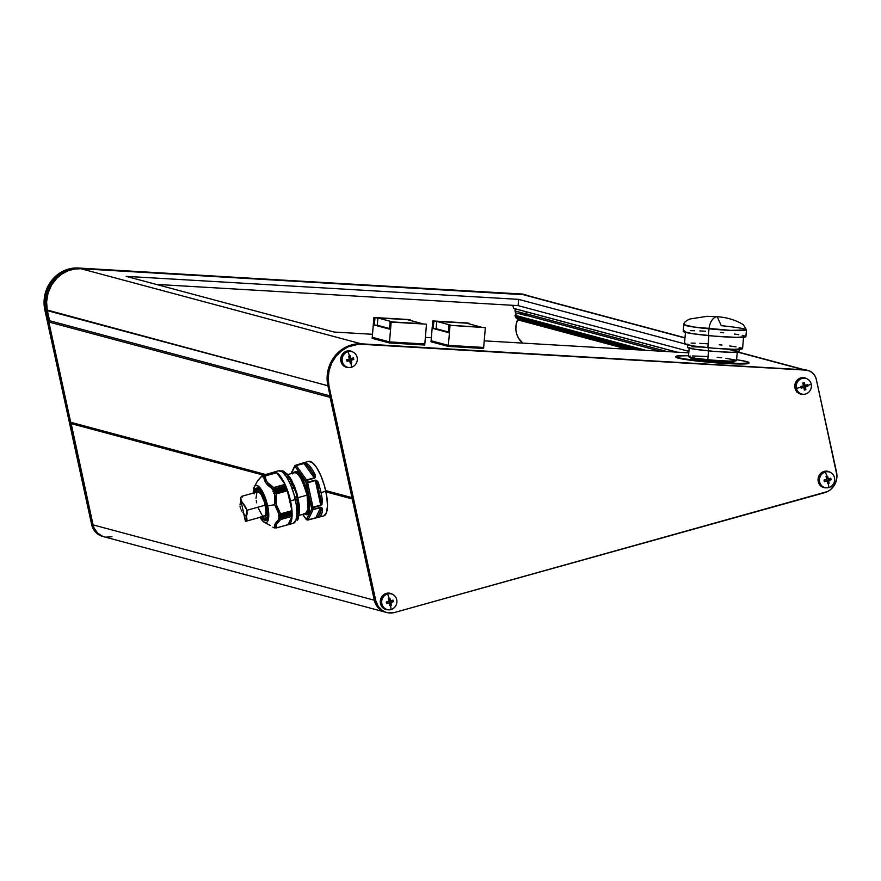<?xml version="1.0" encoding="UTF-8"?>
<svg xmlns="http://www.w3.org/2000/svg" width="881" height="881" viewBox="0 0 881 881"><rect width="100%" height="100%" fill="white"/><g stroke="black" fill="none" stroke-linecap="round" stroke-linejoin="round"><path stroke-width="1.32" d="M716 316.83L717.211 316.731L721.275 325.695A31.452 2.114 -175.2 0 1 746.471 329.879A31.452 2.114 -175.2 0 1 708.974 328.822C709.888 322.435 712.233 318.437 716 316.83C712.233 318.437 709.888 322.435 708.974 328.822A31.452 2.114 -175.2 0 1 683.777 324.626L693.402 326.972L730.823 330.397L746.471 329.879L743.399 324.726C735.646 320.001 726.913 317.336 717.211 316.731L716 316.83M306.533 519.691L306.103 519.052A1.046 0.76 144.4 0 0 306.214 519.405A1.046 0.76 -35.6 0 1 306.103 519.052L302.745 514.361L306.103 519.052A1.046 0.969 110.2 0 0 306.698 519.768L307.612 520.021A1.046 0.991 -80.7 0 1 307.601 520.01A1.046 0.991 -80.7 0 1 306.819 519.25L306.467 519.173A1.046 0.98 105 0 0 307.392 519.944M304.231 513.59L305.476 513.601L308.064 509.042L307.051 495.144C302.425 480.013 298.527 472.568 295.344 472.811A1.046 0.98 105 0 0 296.082 471.533C299.419 471.28 303.516 479.099 308.372 494.979C310.266 510.055 309.286 516.508 305.41 514.328A1.046 0.98 105 0 0 305.024 513.722A1.046 0.98 -75 0 1 305.41 514.328L304.408 513.898M267.174 518.149L265.258 518.876A1.046 0.98 105 0 0 264.52 520.153C267.439 521.794 268.187 516.927 266.756 505.54C263.089 493.558 260.005 487.667 257.483 487.854A1.046 0.98 105 0 0 258.155 488.592A1.046 0.98 -75 0 1 257.483 487.854L261.205 491.334L263.893 496.455L266.018 502.577L267.648 511.376L267.56 516.508L266.392 519.581L265.511 520.164L265.016 518.986L265.5 520.164L263.419 519.603L260.798 516.673M687.83 344.075L687.543 347.411A25.791 1.729 4.8 0 0 708.203 350.847L708.467 347.742L708.203 350.847A25.791 1.729 4.8 0 0 738.95 351.717L739.236 348.38M707.828 347.676L708.842 335.639L707.828 347.676A29.15 1.96 4.8 0 0 742.573 348.667L734.049 349.328L713.5 348.193L692.973 345.903L684.482 343.799A29.15 1.96 4.8 0 0 707.828 347.676M708.401 335.595L708.974 328.822L708.401 335.595A31.452 2.114 4.8 0 0 745.899 336.663L736.692 337.379L714.513 336.146L692.367 333.679L683.204 331.41A31.452 2.114 4.8 0 0 708.401 335.595M707.784 359.734L708.522 350.88L707.784 359.734A24.117 1.619 4.8 0 0 736.527 360.538L729.479 361.1L712.476 360.153L695.483 358.259L688.468 356.519A24.117 1.619 4.8 0 0 707.784 359.734M734.655 360.384L734.567 361.43A22.223 1.498 4.8 0 1 708.071 360.681L690.264 357.719A22.223 1.498 4.8 0 0 708.071 360.681L708.148 359.767L708.071 360.681L728.058 361.937L732.871 361.849L734.148 361.1M678.073 357.554A36.694 2.467 -175.2 0 1 675.848 356.508A36.694 2.467 -175.2 0 1 688.535 355.704L676.872 356.023L675.903 356.662L678.029 358.082L703.809 361.254L739.699 363.49L748.63 362.939L746.747 361.584A36.694 2.467 -175.2 0 1 748.982 362.642A36.694 2.467 -175.2 0 1 718.709 362.531A36.694 2.467 -175.2 0 1 678.073 357.554M736.604 359.734A36.694 2.467 -175.2 0 1 746.747 361.584L736.604 359.734M675.848 356.508L675.804 357.025A36.694 2.467 4.8 0 0 678.029 358.082L693.81 360.67L718.015 363.005L739.655 364.018L748.905 363.247M303.725 462.712L295.399 465.333A28.313 8.799 74.4 0 1 296.148 465.531L305.222 463.142L307.898 464.188A28.313 8.799 74.4 0 1 314.154 472.91L315.409 477.359L306.753 480.343A28.313 8.799 74.4 0 1 307.524 482.259L316.598 480.321L319.01 485.002A28.313 8.799 74.4 0 1 321.014 492.589L325.816 491.257A28.313 8.799 -105.6 0 0 308.515 461.38L302.998 462.999A1.046 0.991 -117.2 0 1 303.185 462.921A1.046 0.991 62.8 0 0 302.657 463.296A1.046 0.991 -117.2 0 1 302.998 462.999L302.414 463.373M267.659 513.59A15.836 4.923 74.4 0 1 266.051 510.639L267.857 513.887M263.904 500.232L265.137 499.879L263.904 500.232M304.727 513.579L305.476 513.601A21.177 6.585 -105.6 0 0 307.051 495.144L298.009 497.666L307.051 495.144A21.177 6.585 -105.6 0 0 295.344 472.811A21.177 6.585 -105.6 0 0 294.1 472.8L295.344 472.811A1.046 0.98 -75 0 0 296.082 471.533L299.221 473.791L302.844 479.242L308.372 494.979L309.55 502.71L309.44 509.504L307.887 513.579L306.72 514.339L303.945 513.601M267.45 516.299A16.772 5.22 74.4 0 1 265.831 513.898A16.772 5.22 -105.6 0 0 267.45 516.299M267.813 515.693L266.018 512.533A18.248 5.671 -105.6 0 0 267.582 515.33M257.737 488.581A15.726 4.89 74.4 0 0 255.765 492.402L258.166 488.603C267.185 493.316 269.399 522.554 266.183 518.887A15.726 4.89 74.4 0 1 265.258 518.876A15.726 4.89 74.4 0 1 262.516 516.64L265.258 518.876A1.046 0.98 -75 0 0 264.52 520.153L261.051 517.048M267.571 518.237L264.763 515.936A15.726 4.89 -105.6 0 0 266.965 517.984M286.887 524.624L290.025 523.589L291.115 521.596L291.996 510.738L292.04 516.354L288.065 524.68L276.7 527.851L288.043 524.702L292.04 516.354L280.676 519.526L292.04 516.189L280.07 519.515L279.167 519.107L278.561 518.535L280.07 519.515L292.04 516.189L280.676 519.526L292.04 516.354L291.732 514.856L278.495 518.413L291.732 514.856L278.561 518.535L292.074 514.339L279.684 517.973L292.063 514.284L279.673 517.742L278.627 516.949L279.673 517.742L292.063 514.284L291.754 513.282L278.539 516.806L292.04 512.874L279.651 516.321L278.451 515.099L279.112 514.614L274.729 504.791L279.112 514.614L280.599 513.832C276.26 507.996 274.806 501.344 276.26 493.9L276.227 504.483L280.599 513.832L291.963 510.672L278.506 515L291.677 511.332L278.539 515.22L279.651 516.09L292.04 512.632L279.706 516.134L292.051 512.698L279.651 516.321L292.04 512.874L291.699 511.553L278.451 515.099L291.963 510.837L287.624 490.728L276.26 493.9L287.624 490.728L274.564 493.745L287.547 490.541L286.997 489.825L273.749 493.25L286.909 489.583L286.788 488.559L274.409 492.005L286.777 488.503L274.432 491.939L273.749 493.25L286.997 489.825L273.826 493.492L274.564 493.745L274.729 504.791L267.626 505.771L262.824 492.127L258.32 486.136L255.743 485.442L254.73 486.169L253.243 493.107A19.294 6.002 74.4 0 1 254.323 486.764A19.294 6.002 74.4 0 1 267.626 505.771L274.729 504.791L274.564 493.745L273.716 493.316L274.432 491.862L273.011 491.411L273.672 489.968L272.284 489.748L272.548 488.724L266.04 483.14L263.837 476.577L263.177 477.05L263.496 475.784L262.45 476.753L262.78 475.586L261.877 476.048L257.593 480.883M263.254 477.017L265.379 475.927L265.798 479.22L267.328 482.348L273.705 487.545L285.07 484.374L273.198 487.887L285.147 484.561L285.411 485.883L285.147 484.572L273.176 487.909L285.147 484.561L273.198 487.887L272.24 489.55L285.477 486.07L272.24 489.693L285.411 485.883L285.94 486.455L272.35 489.77L285.973 486.488L273.562 489.902L286.039 486.664L286.171 487.667L286.05 486.719L273.661 490.166L286.039 486.664L273.683 490.111L273.044 491.334L286.171 487.667L286.777 488.503L274.299 491.741L286.281 487.931L273.022 491.499L286.171 487.667L273.143 491.587L274.432 491.939L286.777 488.503L291.985 510.771L290.51 500.893L295.311 499.549A27.256 8.48 -105.6 0 0 278.649 470.784L273.848 472.128A27.256 8.48 74.4 0 1 290.51 500.893L285.763 485.894L281.601 477.965L277.372 473.141L275.445 472.15L273.286 472.348A27.256 8.48 74.4 0 1 273.848 472.128M296.567 500.915L297.767 500.672A26.463 8.226 -105.6 0 0 297.382 498.833L295.289 499.439L297.382 498.833A26.463 8.226 -105.6 0 0 296.952 496.972L295.807 497.424L296.952 496.972A26.463 8.226 74.4 0 1 297.382 498.833A26.463 8.226 74.4 0 1 297.767 500.672L296.567 500.915M515.176 311.533A5.242 4.901 -75 0 1 515.275 308.846L526.287 311.808L515.275 308.846L515.176 311.533L516.376 313.889L515.022 315.266L515.319 316.609L639.881 349.977L515.319 316.609A2.412 2.258 105 0 0 516.585 318.206A8.7 8.138 105 0 0 517.037 318.393L633.538 349.603L517.643 319.109A1.046 0.98 105 0 0 517.037 318.393L633.846 349.614L516.585 318.206L515.022 315.266L645.916 350.33L515.022 315.266L516.376 313.889A5.242 4.901 -75 0 1 515.176 311.533M526.21 313.966A4.196 3.92 -75 0 1 526.287 311.808L676.795 352.136L526.574 311.896A3.876 3.623 105 0 0 527.389 315.629L659.99 351.156L527.389 315.629L517.103 313.151L516.376 313.889L517.103 313.151L527.168 315.85L526.497 313.9L667.148 351.574L526.497 313.9L526.287 311.808L527.168 315.85A4.196 3.92 -75 0 1 526.21 313.966L515.088 310.982L526.21 313.966M391.252 604.531L391.351 605.192A17.62 3.028 167.7 0 1 390.591 605.412A17.994 5.594 74.4 0 1 390.988 609.531A8.094 7.566 105 0 0 396.703 599.664A8.094 7.566 105 0 0 387.596 593.937A17.994 5.594 74.4 0 1 389.05 598.342A17.62 3.028 -12.3 0 0 389.82 598.122L390.536 600.886L393.003 600.126L393.355 601.745L390.889 602.505L391.252 604.531M393.014 594.576L392.012 594.014A8.392 7.841 105 0 0 386.396 593.353L387.596 593.937A8.094 7.566 -75 0 1 396.824 602.615A8.094 7.566 -75 0 1 381.715 602.725A8.094 7.566 -75 0 1 387.596 593.937L386.396 593.353A8.392 7.841 105 0 0 380.306 602.45A8.392 7.841 105 0 0 387.783 609.784L388.939 609.795M348.887 356.981L348.7 356.287A17.62 3.028 -12.3 0 0 349.471 356.078A17.994 5.594 -105.6 0 0 348.006 351.673A8.094 7.566 105 0 0 342.291 361.529A8.094 7.566 105 0 0 351.409 367.267A17.994 5.594 -105.6 0 0 351.012 363.148A17.62 3.028 167.7 0 1 350.231 363.357L349.768 360.659L347.048 361.353L346.696 359.734L349.416 359.052L348.887 356.981M353.435 352.312L352.433 351.75A8.392 7.841 105 0 0 346.806 351.09A8.392 7.841 105 0 0 340.727 360.186A8.392 7.841 105 0 0 348.204 367.52L349.35 367.531A8.094 7.566 -75 0 1 348.006 351.673L346.806 351.09L348.006 351.673A8.094 7.566 -75 0 1 357.234 360.351A8.094 7.566 -75 0 1 349.35 367.531M806.919 384.821L807.514 384.623A17.62 5.473 74.4 0 1 807.701 385.438A17.994 3.083 -12.3 0 0 811.225 384.16A8.094 7.566 105 0 0 802.106 378.434A8.094 7.566 105 0 0 796.391 388.29A17.994 3.083 -12.3 0 0 800.972 387.31A17.62 5.473 -105.6 0 0 800.796 386.495L803.505 385.812L802.789 383.048L804.331 382.618L805.047 385.382L806.919 384.821M807.525 379.072L806.522 378.511A8.392 7.841 105 0 0 797.944 379.403A8.392 7.841 105 0 0 794.992 388.058L796.391 388.29A8.094 7.566 -75 0 1 807.525 379.072A8.094 7.566 -75 0 1 803.45 394.292A8.094 7.566 -75 0 1 796.391 388.29L794.992 388.058A8.392 7.841 105 0 0 802.305 394.281L803.45 394.292M829.021 482.579L829.12 483.24A17.62 3.028 167.7 0 1 828.36 483.46A17.994 5.594 74.4 0 1 828.757 487.578A8.094 7.566 105 0 0 834.472 477.722A8.094 7.566 105 0 0 825.354 471.985A17.994 5.594 74.4 0 1 826.818 476.39A17.62 3.028 -12.3 0 0 827.578 476.18L828.294 478.934L830.761 478.185L830.948 478.989L831.113 479.793L828.647 480.552L829.021 482.579M830.783 472.623L829.77 472.062A8.392 7.841 105 0 0 824.153 471.401L825.354 471.985A8.094 7.566 -75 0 1 834.582 480.663A8.094 7.566 -75 0 1 819.484 480.773A8.094 7.566 -75 0 1 825.354 471.985L824.153 471.401A8.392 7.841 105 0 0 818.075 480.508A8.392 7.841 105 0 0 825.552 487.832L826.697 487.843M630.884 349.449L517.643 319.109L630.884 349.449M385.526 612.185L378.863 608.463L375.295 603.287L374.315 600.214L93.067 524.878L70.987 423.596A0.628 0.584 105 0 1 71.064 423.122L265.027 474.65L70.965 422.671L93.067 524.878L94.047 527.939L97.615 533.126L102.824 536.397M352.312 498.459L325.838 491.367L352.312 498.459A0.628 0.584 -75 0 0 352.235 498.932L352.312 498.459M325.959 491.895L352.235 498.932L374.315 600.214L352.235 498.932L325.959 491.895M330.243 396.516A1.046 0.98 -75 0 0 330.089 397.353L48.84 322.017L70.7 422.285L48.84 322.017A1.046 0.98 105 0 1 49.578 320.739L47.376 310.652L49.578 320.739L330.1 395.888L49.578 320.739L48.84 322.017L330.089 397.353L352.4 498.128L325.739 490.915L352.213 498.007A0.628 0.584 -75 0 1 351.948 497.622L325.673 490.585L351.948 497.622L330.089 397.353L330.474 396.263M522.367 313.427L521.233 314.11M526.805 295.498L523.226 294.672L80.887 268.727L74.489 269.046L68.244 270.72L62.397 273.694L57.199 277.834A33.555 31.364 105 0 0 47.376 310.652L328.976 386.032L375.758 600.6L378.268 606.458L382.739 610.764L385.515 612.13L388.488 612.879L394.633 612.471L827.644 491.51L830.331 489.792L834.549 484.902L836.741 478.735L836.95 475.465L816.324 379.414L814.947 375.835L812.568 372.916L809.441 370.945L805.851 370.119L358.776 344.13L347.929 346.916L341.432 350.913L335.936 356.376L331.763 363.005L329.12 370.438L328.173 378.257L328.976 386.032A33.555 31.364 -75 0 1 362.487 344.119L805.851 370.119A12.587 11.761 -75 0 1 808.053 370.472A12.587 11.761 -75 0 1 816.324 379.414L836.554 472.238A16.772 15.682 -75 0 1 824.715 492.655L394.633 612.471A16.772 15.682 -75 0 1 386.77 612.526A16.772 15.682 -75 0 1 375.758 600.6L374.678 600.313L327.897 385.746L328.976 386.032L375.758 600.6L374.678 600.313A16.772 15.682 105 0 0 385.691 612.24L386.77 612.526M352.4 498.15L325.761 491.014L352.4 498.15M517.576 319.792A1.046 0.98 105 0 0 517.643 319.109L517.576 319.792A19.503 18.237 105 0 0 522.752 343.105L518.557 338.26L516.662 333.954L515.848 329.241L516.156 324.417L517.576 319.792L627.536 349.25L517.576 319.792M512.852 305.311L513.513 308.328L677.115 352.158L515.275 308.846L513.513 308.328L512.852 305.311M156.256 284.398L518.094 305.619L688.898 351.376L518.094 305.619L518.623 299.364L126.214 276.359L334.097 332.038L372.487 334.295L334.097 332.038L126.214 276.359L518.623 299.364L684.482 343.799L518.623 299.364L518.094 305.619L156.256 284.398M105.797 537.157L111.953 536.749M70.7 422.285L70.965 422.671A0.628 0.584 105 0 1 70.7 422.285L265.599 474.496L70.7 422.285M93.067 524.878A16.772 15.682 105 0 0 104.09 536.804L385.338 612.141A16.772 15.682 -75 0 1 374.315 600.214L93.067 524.878M70.987 423.596L263.342 475.123L70.987 423.596M102.725 536.43L96.172 532.741L94.146 530.34L91.624 524.492L44.843 309.925L47.244 310.046L327.908 385.79L374.678 600.313A16.772 15.682 -75 0 0 386.241 612.372M684.989 337.764L525.428 295.025A12.587 11.761 105 0 0 523.226 294.672L80.887 268.727L361.199 343.821L80.887 268.727A33.555 31.364 105 0 0 57.199 277.834L51.704 284.783L48.081 292.966L46.605 301.798L47.244 310.046A32.509 30.383 -75 0 1 57.199 277.834L51.682 284.596L48.026 292.613L46.506 301.313L47.244 310.046L45.922 310.211L92.703 524.779L91.624 524.492A16.772 15.682 105 0 0 102.648 536.419L103.727 536.705A16.772 15.682 -75 0 1 92.703 524.779L91.624 524.492L44.226 306.07L44.303 298.219L47.629 286.898L54.413 277.372L63.806 270.808L70.954 268.496L78.365 268.011L523.953 294.364M523.226 294.672L684.966 337.996L523.226 294.672M737.749 352.136L803.516 369.756L737.749 352.136M675.826 356.937L678.029 358.082A36.694 2.467 4.8 0 0 718.665 363.049A36.694 2.467 4.8 0 0 748.938 363.159L748.982 362.642M448.275 346.409L483.592 348.48L483.68 347.466L448.363 345.385L431.095 340.771L431.018 341.784L448.275 346.409L448.363 345.385L448.275 346.409L483.592 348.48L485.343 327.633L448.947 325.276L485.343 327.633L448.947 325.276L448.33 332.566L433.232 328.525L433.837 321.224L432.758 320.937L468.075 323.008L433.837 321.224L469.155 323.294L469.11 323.878L468.075 323.008L432.758 320.937L431.106 340.749L432.758 320.937L433.837 321.224L433.232 328.525L448.33 332.566L448.947 325.276L485.343 327.633L483.68 347.466L448.363 345.374L450.026 325.563L448.363 345.374L483.68 347.444L448.363 345.385L431.095 340.771L431.018 341.784L448.275 346.409M389.413 342.962L424.73 345.033L424.818 344.008L389.501 341.938L372.344 337.324L372.156 338.337L389.413 342.962L389.501 341.938L389.413 342.962L424.73 345.033L424.719 343.986L389.501 341.938L391.164 322.105L390.085 321.818L426.481 324.186L390.085 321.818L389.468 329.12L374.37 325.067L374.976 317.777L373.896 317.49L409.213 319.561L374.976 317.777L410.293 319.847L410.249 320.431L409.213 319.561L373.896 317.49L372.245 337.291L373.896 317.49L374.976 317.777L374.37 325.067L389.468 329.12L390.085 321.818L426.481 324.186L391.164 322.105L389.501 341.916L424.818 343.986L426.481 324.186L424.818 343.986L389.501 341.916L372.245 337.291L389.501 341.938L372.245 337.291L372.156 338.337L389.413 342.962M425.369 337.39L431.349 337.742L425.369 337.39M484.231 340.848L688.777 352.841L484.231 340.848M825.354 471.985A8.094 7.566 105 0 0 819.638 481.852A8.094 7.566 105 0 0 828.757 487.578A17.994 5.594 -105.6 0 0 828.36 483.46A17.62 3.028 167.7 0 1 827.578 483.669L827.116 480.982L824.396 481.665L824.043 480.057L826.763 479.363L826.037 476.61A17.62 3.028 -12.3 0 0 826.818 476.39A17.994 5.594 -105.6 0 0 825.354 471.985M824.297 481.18L827.116 480.982A17.983 3.083 167.7 0 1 824.396 481.665A17.62 5.473 -105.6 0 0 824.043 480.057A17.983 3.083 -12.3 0 0 826.763 479.363A17.983 5.594 -105.6 0 0 826.037 476.61A17.62 3.028 -12.3 0 0 826.818 476.39A17.62 3.028 -12.3 0 0 827.578 476.18A17.983 5.594 74.4 0 1 828.294 478.934L827.226 478.647L826.741 476.412L827.226 478.647L828.294 478.934A17.983 3.083 -12.3 0 0 830.761 478.185A17.62 5.473 74.4 0 1 831.113 479.793L829.935 478.449L831.113 479.793A17.983 3.083 167.7 0 1 828.647 480.552L827.578 480.266L830.177 479.539L827.578 480.266L828.647 480.552A17.983 5.594 74.4 0 1 829.12 483.24L828.173 482.986L827.578 480.266L828.173 482.986L829.12 483.24A17.62 3.028 167.7 0 1 828.36 483.46A17.62 3.028 167.7 0 1 827.578 483.669A17.983 5.594 -105.6 0 0 827.116 480.982L824.297 481.18M827.512 483.173L828.173 482.986L827.512 483.173M796.391 388.29A8.094 7.566 105 0 0 805.509 394.027A8.094 7.566 105 0 0 811.225 384.16A17.994 3.083 167.7 0 1 807.701 385.438A17.62 5.473 74.4 0 1 807.866 386.241L805.399 386.99L805.873 389.688L804.331 390.118L803.857 387.42L801.148 388.114A17.62 5.473 -105.6 0 0 800.972 387.31A17.994 3.083 167.7 0 1 796.391 388.29M805.873 389.688L804.926 389.435L804.331 386.715L805.399 386.99A17.983 5.594 74.4 0 1 805.873 389.688A17.62 3.028 167.7 0 1 804.331 390.118A17.983 5.594 -105.6 0 0 803.857 387.42L802.8 387.133L803.857 387.42A17.983 3.083 167.7 0 1 801.148 388.114A17.62 5.473 -105.6 0 0 800.972 387.31A17.62 5.473 -105.6 0 0 800.796 386.495A17.983 3.083 -12.3 0 0 803.505 385.812A17.983 5.594 -105.6 0 0 802.789 383.048A17.62 3.028 -12.3 0 0 804.331 382.618A17.983 5.594 74.4 0 1 805.047 385.382L803.979 385.096L803.494 382.861L803.979 385.096L805.047 385.382A17.983 3.083 -12.3 0 0 807.514 384.623A17.62 5.473 74.4 0 1 807.701 385.438A17.62 5.473 74.4 0 1 807.866 386.241L806.688 384.887L807.866 386.241A17.983 3.083 167.7 0 1 805.399 386.99L804.331 386.715L806.919 385.988L804.331 386.715L804.926 389.435L805.873 389.688M804.254 389.622L804.926 389.435L804.254 389.622M801.049 387.629L802.8 387.133L801.049 387.629M351.409 367.267A8.094 7.566 105 0 0 357.124 357.4A8.094 7.566 105 0 0 348.006 351.673A17.994 5.594 74.4 0 1 349.471 356.078A17.62 3.028 -12.3 0 0 350.231 355.858L350.946 358.622L353.413 357.862L353.6 358.677L353.766 359.481L351.299 360.23L351.772 362.928A17.62 3.028 167.7 0 1 351.012 363.148A17.994 5.594 74.4 0 1 351.409 367.267M349.878 358.336L350.946 358.622A17.983 3.083 -12.3 0 0 353.413 357.862A17.62 5.473 74.4 0 1 353.766 359.481L352.587 358.127L353.766 359.481A17.983 3.083 167.7 0 1 351.299 360.23L350.231 359.955L352.829 359.228L350.231 359.955L351.299 360.23A17.983 5.594 74.4 0 1 351.772 362.928L350.825 362.675L350.231 359.955L350.825 362.675L351.772 362.928A17.62 3.028 167.7 0 1 351.012 363.148A17.62 3.028 167.7 0 1 350.231 363.357A17.983 5.594 -105.6 0 0 349.768 360.659L348.7 360.373L349.768 360.659A17.983 3.083 167.7 0 1 347.048 361.353A17.62 5.473 -105.6 0 0 346.696 359.734A17.983 3.083 -12.3 0 0 349.416 359.052A17.983 5.594 -105.6 0 0 348.7 356.287A17.62 3.028 -12.3 0 0 349.471 356.078A17.62 3.028 -12.3 0 0 350.231 355.858A17.983 5.594 74.4 0 1 350.946 358.622L349.878 358.336L349.394 356.1L349.878 358.336M350.164 362.862L350.825 362.675L350.164 362.862M346.949 360.869L348.7 360.373L346.949 360.869M387.596 593.937A8.094 7.566 105 0 0 381.88 603.793A8.094 7.566 105 0 0 390.988 609.531A17.994 5.594 -105.6 0 0 390.591 605.412A17.62 3.028 167.7 0 1 389.82 605.621L389.347 602.923L386.638 603.617L386.462 602.813L386.285 601.998L388.995 601.316L388.279 598.551A17.62 3.028 -12.3 0 0 389.05 598.342A17.994 5.594 -105.6 0 0 387.596 593.937M386.528 603.133L389.347 602.923A17.983 3.083 167.7 0 1 386.638 603.617A17.62 5.473 -105.6 0 0 386.285 601.998A17.983 3.083 -12.3 0 0 388.995 601.316A17.983 5.594 -105.6 0 0 388.279 598.551A17.62 3.028 -12.3 0 0 389.05 598.342A17.62 3.028 -12.3 0 0 389.82 598.122A17.983 5.594 74.4 0 1 390.536 600.886L389.468 600.6L388.984 598.364L389.468 600.6L390.536 600.886A17.983 3.083 -12.3 0 0 393.003 600.126A17.62 5.473 74.4 0 1 393.355 601.745L392.166 600.39L393.355 601.745A17.983 3.083 167.7 0 1 390.889 602.505L389.82 602.219L392.408 601.492L389.82 602.219L390.889 602.505A17.983 5.594 74.4 0 1 391.351 605.192L390.415 604.939L389.82 602.219L390.415 604.939L391.351 605.192A17.62 3.028 167.7 0 1 390.591 605.412A17.62 3.028 167.7 0 1 389.82 605.621A17.983 5.594 -105.6 0 0 389.347 602.923L386.528 603.133M389.743 605.126L390.415 604.939L389.743 605.126M348.799 367.498L345.77 367.069L343.161 365.428L340.892 361.298L340.804 358.049L342.841 353.633L345.352 351.662L349.889 350.88L352.752 351.937M388.389 609.762L385.349 609.333L382.75 607.692L380.471 603.573L380.383 600.313L382.42 595.908L384.931 593.926L387.926 593.089L392.342 594.201M802.899 394.259L799.871 393.829L796.248 390.988L794.794 386.451L795.301 383.213L798.098 379.282L800.906 377.85L803.979 377.641L806.853 378.698M826.147 487.81L823.118 487.38L819.495 484.55L818.24 481.621L818.152 478.361L819.242 475.277L822.689 471.974L827.226 471.203L830.1 472.26M808.053 370.472L806.974 370.185A12.587 11.761 105 0 0 804.771 369.833L361.408 343.832A33.555 31.364 105 0 0 327.897 385.746A33.555 31.364 -75 0 1 361.408 343.832L804.771 369.833A12.587 11.761 -75 0 1 807.514 370.339M796.567 391.946L796.281 390.602M525.01 294.65A12.587 11.761 -75 0 1 527.212 295.498A12.587 11.761 105 0 0 522.796 294.298A12.587 11.761 -75 0 1 525.01 294.65L523.931 294.364A12.587 11.761 105 0 0 521.717 294.012L79.444 268.298A33.555 31.364 105 0 0 45.922 310.211A33.555 31.364 -75 0 1 79.444 268.298L78.365 268.011A33.555 31.364 105 0 0 44.843 309.925L45.922 310.211L92.703 524.779A16.772 15.682 105 0 0 103.903 536.749A16.772 15.682 -75 0 1 103.727 536.705M515.55 312.634A4.196 3.92 105 0 0 516.695 313.57M515.33 312.348L517.136 313.768M520.153 313.559L520.825 313.129M274.156 527.829L272.835 527.146L274.178 527.862M261.811 476.599L262.78 475.586L275.169 472.227L262.78 475.674L262.45 476.753M262.549 476.687L263.496 475.784L275.885 472.425L263.518 475.806M275.07 472.205L262.791 475.63M262.681 475.652L275.092 472.161M276.7 527.851L276.7 527.851C275.125 525.88 276.447 523.105 280.676 519.526L276.48 524.305L276.7 527.851L274.167 527.477L274.894 528.049M263.397 475.839L275.885 472.425L263.507 475.872L263.199 477.05M274.299 472.073L262.626 475.322L274.476 472.326L262.373 475.454L261.734 476.665M264.201 522.213A19.294 6.002 74.4 0 1 259.994 517.345L263.683 521.871L266.26 522.565L267.273 521.838L268.76 515.792L267.626 505.771A19.294 6.002 74.4 0 1 264.201 522.213L270.159 525.45M274.872 528.016L274.167 527.477L276.37 527.95M262.901 475.255L274.266 472.095M264.696 476.081L263.837 476.577C263.904 481.279 266.811 485.332 272.548 488.724L273.705 487.545C268.033 484.473 265.258 480.608 265.379 475.927L276.689 472.723L265.17 475.949M276.667 472.745L285.07 484.374L276.744 472.756L265.038 475.971M276.48 527.917L287.988 524.658M254.323 486.764L257.781 480.519L262.626 475.322M266.315 518.854L266.514 519.449M279.167 519.107C275.015 522.951 273.617 525.847 275.004 527.818L274.982 524.173L279.167 519.107M281.535 471.511L283.792 471.214L282.361 471.941L283.957 471.313L281.667 471.489M285.081 475.266L287.261 474.529A26.463 8.226 74.4 0 1 288.814 476.687L286.292 476.951L288.814 476.687A26.463 8.226 -105.6 0 0 287.261 474.529L285.334 475.112M289.42 477.139L287.041 477.634L289.386 476.984L287.735 474.793L297.481 495.684L298.141 517.543M292.844 484.032L292.69 484.098A26.463 8.226 74.4 0 1 294.056 487.49L291.6 487.689L294.056 487.49A26.463 8.226 -105.6 0 0 292.69 484.098L290.609 484.671M293.01 483.955L290.267 484.726M294.54 487.678L292.063 488.36L294.529 487.744L293.054 483.988L294.529 487.744L292.173 488.636L294.397 488.019A25.164 7.819 74.4 0 1 297.007 496.532L294.794 497.313L297.271 496.62L298.152 500.661L297.271 496.62M295.333 497.633L294.772 498.04L295.333 497.633M299.221 509.163L296.82 509.835L299.177 509.042L299.265 512.5M298.89 509.681L297.734 510.154L298.89 509.681A26.463 8.226 74.4 0 1 298.934 512.72A26.463 8.226 -105.6 0 0 298.89 509.681M297.238 510.385L296.633 510.782L297.238 510.385M297.778 513.017L298.934 512.72L297.778 513.017M299.088 512.676L298.934 512.72A25.164 7.819 74.4 0 1 298.108 517.466L298.384 518.248L296.346 518.821L298.384 518.248L298.108 517.466A25.164 7.819 -105.6 0 0 298.912 512.72M297.998 518.832L296.809 519.294L297.998 518.832A26.463 8.226 74.4 0 1 297.26 520.385A26.463 8.226 -105.6 0 0 297.998 518.832M287.261 474.529L286.105 474.848M288.483 524.647L293.274 523.314A27.256 8.48 -105.6 0 0 295.311 499.549L290.51 500.893A27.256 8.48 74.4 0 1 288.483 524.647A27.256 8.48 74.4 0 1 287.878 524.746M280.929 471.071L282.107 470.817L280.929 471.071M283.429 471.17A26.463 8.226 -105.6 0 0 282.107 470.817A26.463 8.226 74.4 0 1 283.429 471.17M287.107 474.573A25.164 7.819 -105.6 0 0 284.299 472.304L284.078 471.456L284.299 472.304L283.153 472.623L284.299 472.304A25.164 7.819 74.4 0 1 286.754 474.187M292.789 484.021A25.164 7.819 -105.6 0 0 289.431 477.667L287.404 478.24L289.431 477.667A25.164 7.819 74.4 0 1 292.514 483.416M297.238 496.598L294.761 497.159L297.007 496.532A25.164 7.819 -105.6 0 0 294.397 488.019L294.529 487.744M299.177 509.042L298.901 508.656A25.164 7.819 -105.6 0 0 297.921 500.738A25.164 7.819 74.4 0 1 298.901 508.656L296.776 509.251L298.901 508.656L299.21 512.346M296.534 517.896L298.108 517.466L296.534 517.896M278.528 470.828L282.173 471.798L286.402 476.621L290.554 484.55L294.023 494.384L296.247 504.626L296.919 513.711L295.917 520.264L293.395 523.27M282.272 470.806L283.803 471.225M254.257 493.878L254.906 489.649L255.611 488.426L257.483 487.854L254.301 492.809M287.613 474.661L285.499 473.053M258.882 488.944A15.726 4.89 -105.6 0 0 258.056 491.84L259.157 488.559M298.571 516.618L299.353 506.586L297.018 493.933M295.631 489.495L293.957 485.134M292.074 481.136L290.091 477.766M288.142 475.211L286.336 473.56M260.17 490.144A16.772 5.22 -105.6 0 0 260.016 493.041A16.772 5.22 74.4 0 1 260.17 490.144M260.776 490.904A18.248 5.671 -105.6 0 0 260.886 494.109L260.776 490.871M261.888 495.717L261.745 492.347A15.836 4.923 74.4 0 0 261.888 495.717M293.043 473.086L296.082 471.533L293.604 472.282L292.668 473.901M307.15 519.911A1.046 0.98 -75 0 1 306.467 519.173L311.709 509.031L306.346 482.909L295.388 466.809L294.672 466.611L291.347 473.56L294.672 466.611A1.046 0.936 -154.4 0 1 294.683 465.895L294.672 466.611A1.046 0.991 -80.7 0 1 295.399 465.333L295.3 465.366M306.346 519.526L306.346 519.526A1.046 0.76 144.4 0 1 306.214 519.405L302.624 514.394M295.256 465.421L295.399 465.333A1.046 0.991 99.3 0 0 294.672 466.611L295.388 466.809A1.046 0.969 -69.8 0 1 296.148 465.531L304.022 463.571L307.073 465.41L313.085 473.813L314.242 477.832L306.555 479.969L305.608 481.07A1.046 0.76 -35.6 0 1 306.555 479.969L296.335 465.708A1.046 0.76 144.4 0 0 295.388 466.809L305.608 481.07L306.555 479.969L314.242 477.832L304.022 463.571L307.073 465.41L313.085 473.813L310.068 468.78L307.073 465.41L313.085 473.813L314.242 477.832L304.022 463.571L296.148 465.531L295.388 466.809A1.046 0.76 -35.6 0 1 296.335 465.708L306.555 479.969L305.608 481.07L311.687 507.379L313.008 507.214L307.667 482.744L306.346 482.909L307.524 482.259A28.313 8.799 -105.6 0 0 306.753 480.343L314.44 478.207C315.861 477.028 315.761 475.255 314.154 472.91A28.313 8.799 -105.6 0 0 307.898 464.188L303.824 463.395L296.148 465.531A28.313 8.799 -105.6 0 0 295.399 465.333L303.075 463.197M306.819 519.25A1.046 0.936 25.6 0 0 308.152 519.9L313.041 509.692A1.046 0.936 -154.4 0 1 311.709 509.031L306.819 519.25A1.046 0.991 99.3 0 0 308.02 519.988L306.819 519.25M290.961 473.67L294.606 466.236M317.766 485.453L320.904 499.868L317.766 485.453L320.904 499.868L320.684 505.077L315.354 480.597L317.766 485.453L319.01 485.002C318.448 481.929 317.171 480.299 315.211 480.123L307.524 482.259L313.008 507.214L320.684 505.077L315.354 480.597L307.667 482.744L315.211 480.123L317.766 485.453L320.904 499.868L322.281 499.979A28.313 8.799 -105.6 0 0 321.014 492.589A28.313 8.799 -105.6 0 0 319.01 485.002L317.766 485.453M313.008 507.214L311.687 507.379A1.046 0.617 -1.8 0 0 313.063 507.676L320.75 505.529L322.281 499.979L320.904 499.868L320.75 505.529L313.008 507.214M308.108 519.966L323.701 515.925A28.313 8.799 -105.6 0 0 325.816 491.257L321.014 492.589A28.313 8.799 74.4 0 1 322.281 499.979L321.917 504.725L313.063 507.676A28.313 8.799 74.4 0 1 313.085 509.383L311.709 509.031A1.046 0.936 25.6 0 0 313.041 509.692L313.085 509.383A28.313 8.799 -105.6 0 0 313.063 507.676A1.046 0.617 178.2 0 1 311.687 507.379L311.709 509.031A1.046 0.672 0.4 0 0 313.085 509.383L308.152 519.9L315.839 517.764L320.717 507.555L313.041 509.692L320.717 507.555L321.047 510.308L318.173 516.321L315.839 517.764L320.772 507.247L313.085 509.383L320.772 507.247L321.047 510.308L318.173 516.321L319.979 514.229L321.047 510.308A1.046 0.815 8 0 0 322.413 510.804L320.772 507.247L322.479 508.293L322.413 510.804A1.046 0.815 -172 0 1 321.047 510.308L318.173 516.321L315.695 517.852L319.429 517.059A1.046 0.991 -117.2 0 1 318.173 516.321A1.046 0.991 62.8 0 0 319.429 517.059A28.313 8.799 -105.6 0 0 322.413 510.804A28.313 8.799 74.4 0 1 319.429 517.059L319.175 517.169M298.835 473.383L297.998 473.802M303.009 463.88L303.725 462.966L302.987 463.219M307.612 520.021L315.839 517.764L308.02 519.988M306.214 519.405L306.698 519.768A1.046 0.969 110.2 0 0 306.929 519.823M307.073 465.41A1.046 0.903 -49.9 0 1 307.898 464.188A1.046 0.903 130.1 0 0 307.073 465.41M313.085 473.813A1.046 0.551 -27.3 0 1 314.154 472.91A1.046 0.551 152.7 0 0 313.085 473.813M308.383 461.424L312.171 462.437L316.565 467.437L320.882 475.674L324.472 485.883L326.785 496.521L327.479 505.958L326.444 512.753L323.834 515.881M377.288 325.243L374.37 325.067L377.288 325.243L377.894 317.964L407.518 319.693L422.484 323.701L392.86 321.972L377.894 317.964L392.86 321.983L422.484 323.701L407.518 319.693L377.894 317.964L377.288 325.254L389.523 328.536L377.288 325.254M389.622 341.927L424.554 343.975L389.622 341.927M436.15 328.69L433.232 328.525L436.15 328.69M448.385 331.983L436.15 328.712L436.756 321.411L466.379 323.151L481.345 327.159L451.722 325.419L436.756 321.411L451.722 325.43L481.345 327.159L466.379 323.151L436.756 321.411L436.15 328.712L448.385 331.983M431.106 340.749L448.363 345.374L431.106 340.749M448.484 345.385L483.416 347.433L448.484 345.385M699.382 359.734L697.928 359.47M698.016 359.47L699.459 359.734M688.931 356.243L690.308 356.056M692.532 355.957L707.839 356.552M717.211 357.334L721.726 357.796M725.878 358.292L736.076 360.186M717.211 316.731L707.08 316.312L689.999 318.988C685.847 320.761 683.766 322.644 683.777 324.626L683.204 331.399L684.57 330.915M690.341 330.661L694.691 330.738M699.811 330.926L705.494 331.245M720.702 332.467L723.686 332.765M734.468 334.053L738.807 334.714M742.22 335.342L745.304 336.19M685.506 331.597L684.482 343.788L685.748 343.337M691.1 343.105L695.131 343.172M699.866 343.359L707.895 343.832M719.226 344.779L721.991 345.055M729.699 345.947L736.009 346.861M739.159 347.444L742.022 348.226M738.961 351.706L731.406 352.312L713.225 351.299L695.054 349.272L687.543 347.422M691.893 346.817L701.904 347.059M727.552 349.317L738.465 351.332M245.931 521.266L264.377 516.123A12.587 3.909 -105.6 0 0 265.313 505.154A12.587 3.909 -105.6 0 0 257.626 491.884L241.835 496.278L240.755 497.402L241.207 500.804L245.469 506.696L246.977 510.264L265.313 505.154L246.977 510.264L247.065 514.03L245.303 520.539L245.964 521.255L247.01 520.142L246.746 517.599M242.275 497.082L241.812 496.289L240.755 497.402L240.81 499.956L246.977 510.264L245.689 521.288M240.755 501.388L240.425 502.5L240.755 501.388M240.172 503.69L240.028 504.923L240.172 503.69M240.039 506.168L240.216 507.434L240.039 506.168M240.579 508.678L240.216 507.434L240.579 508.678M241.768 510.991L241.108 509.857L241.768 510.991M242.903 512.566L244.125 514.03L242.903 512.566M245.656 515.881L244.918 514.967M264.432 516.112L265.599 514.713L266.062 511.696L264.718 502.776L261.205 494.571L259.256 492.347L257.571 491.895M256.911 492.369L256.008 498.305M256.25 500.507L256.69 502.842M258.023 507.566L261.789 514.746M262.747 515.66L263.639 516.112M245.303 520.539L245.48 521.189M240.524 498.503L240.81 499.956M688.468 356.519L689.217 347.555M690.264 357.719L690.352 356.673M287.768 474.562L294.1 472.8M299.133 515.363L305.476 513.601M738.289 352.048L804.639 369.822M274.277 472.073L262.725 475.3M264.917 475.993L276.689 472.723M257.781 480.519L262.186 475.586M296.578 513.37L299.033 512.687M286.655 474.694L284.937 475.167M287.658 474.573L289.364 476.951M298.351 518.446L297.514 520.208M284.255 472.084L286.832 473.659L289.871 477.249L294.441 486.147L297.106 494.076L299.276 505.077L299.551 511.872L298.296 517.94M295.344 465.333L303.031 463.197M736.527 360.538L737.287 351.574M745.899 336.663L746.471 329.879M742.573 348.667L743.597 336.465M245.325 520.902L240.612 499.285"/></g></svg>

